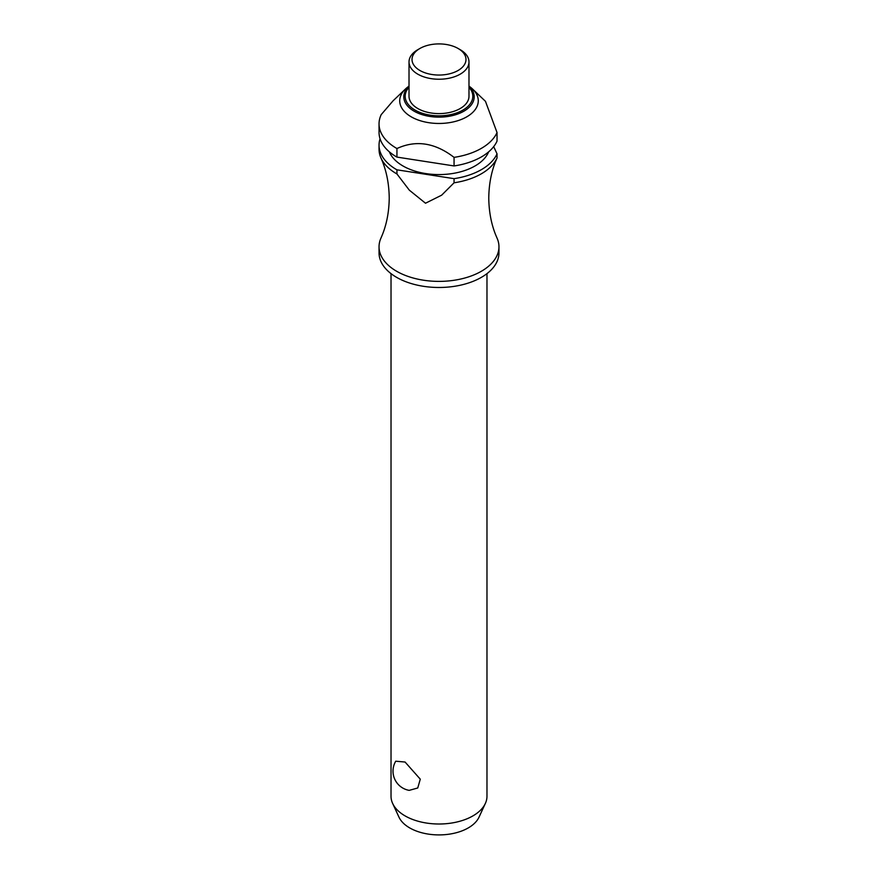 <?xml version="1.0" encoding="UTF-8"?>
<svg xmlns="http://www.w3.org/2000/svg" width="878" height="878" viewBox="0 0 878 878"><rect width="100%" height="100%" fill="white"/><g stroke="black" fill="none" stroke-linecap="round" stroke-linejoin="round"><path stroke-width="1.32" d="M496.926 158.259L496.959 158.161C491.669 170.036 488.936 183.315 488.772 198.033C488.947 212.871 491.713 226.239 497.08 238.157A59.956 34.615 180 0 1 498.956 246.773A59.956 34.615 180 0 1 461.949 278.754A59.956 34.615 180 0 1 396.604 271.247A59.956 34.615 180 0 1 379.044 246.773A59.956 34.615 180 0 1 380.92 238.157C386.287 226.239 389.053 212.871 389.228 198.033C389.053 183.195 386.287 169.816 380.92 157.897A59.956 34.615 0 0 0 396.604 173.767A59.956 34.615 0 0 0 396.944 173.965L396.944 169.827L454.058 178.662L454.058 182.8L441.667 195.168L425.501 203.224L409.324 190.164L396.944 173.965M391.028 273.64L391.028 796.313A47.972 27.69 0 0 0 392.642 803.436A47.972 27.69 0 0 0 405.076 815.892A47.972 27.69 0 0 0 451.446 823.059A47.972 27.69 0 0 0 485.358 803.436A47.972 27.69 0 0 0 486.972 796.313L486.972 273.64M395.748 761.204L405.076 762.038L420.277 779.17L417.752 787.983L409.192 790.365A19.492 19.492 0 0 1 395.748 761.204M498.956 246.773L498.956 252.864A59.956 34.615 180 0 1 461.949 284.845A59.956 34.615 180 0 1 396.604 277.349A59.956 34.615 180 0 1 379.044 252.864L379.044 246.773M488.629 151.85A50.968 29.424 180 0 1 452.982 173.449A50.968 29.424 180 0 1 402.958 165.964A50.968 29.424 180 0 1 389.371 151.85M468.984 86.066L470.663 87.383A39.28 22.674 180 0 1 472.594 89.051A39.28 22.674 180 0 1 463.233 118.64A39.28 22.674 180 0 1 411.233 116.829A39.28 22.674 180 0 1 405.406 89.051A39.28 22.674 180 0 1 407.337 87.383L409.016 86.066M405.406 89.051L393.048 100.838L381.206 114.634A59.956 34.615 180 0 0 379.044 123.864L379.044 132.424A59.956 34.615 180 0 0 396.604 156.91A59.956 34.615 180 0 0 396.944 157.096L396.944 148.536C415.974 139.778 435.016 142.719 454.058 157.371L454.058 165.942L396.944 157.096M396.944 148.536A59.956 34.615 180 0 1 396.604 148.338A59.956 34.615 180 0 1 379.044 123.864M460.204 49.684L458.075 48.466L460.204 49.684A29.984 17.308 180 0 1 468.984 61.921A29.984 17.308 180 0 1 450.469 77.922A29.984 17.308 180 0 1 417.796 74.169A29.984 17.308 180 0 1 409.016 61.921A29.984 17.308 180 0 1 417.796 49.684L419.925 48.466A26.988 15.574 180 0 1 458.075 48.466L458.075 48.466A26.988 15.574 180 0 1 458.075 70.492A26.988 15.574 180 0 1 419.925 70.492A26.988 15.574 180 0 1 419.925 48.466M468.984 61.921L468.984 96.295A29.984 17.308 180 0 1 450.469 112.285A29.984 17.308 180 0 1 417.796 108.532A29.984 17.308 180 0 1 409.016 96.295L409.016 61.921M396.944 169.827A59.956 34.615 180 0 1 396.604 169.641A59.956 34.615 180 0 1 379.044 145.155A59.956 34.615 180 0 1 380.064 138.79M379.044 145.155L379.044 149.293A59.956 34.615 0 0 0 380.92 157.897M485.358 803.436L479.026 817.155A41.42 23.915 180 0 1 449.755 834.089A41.42 23.915 180 0 1 409.708 827.91A41.42 23.915 180 0 1 398.974 817.155L392.642 803.436M454.058 182.8A59.956 34.615 0 0 0 497.036 157.985L497.036 153.848L493.688 146.626M454.058 165.942A59.956 34.615 180 0 0 497.036 141.117L497.036 132.556L485.468 101.332L472.594 89.051M497.036 153.848A59.956 34.615 180 0 1 454.058 178.662M497.036 132.556A59.956 34.615 180 0 1 454.058 157.371M468.984 86.176A35.197 20.326 180 0 1 463.891 111.188A35.197 20.326 180 0 1 414.109 111.188A35.197 20.326 180 0 1 409.016 86.176M409.016 87.262A33.814 19.525 0 0 0 415.085 110.101A33.814 19.525 0 0 0 462.915 110.101A33.814 19.525 0 0 0 468.984 87.262"/></g></svg>
